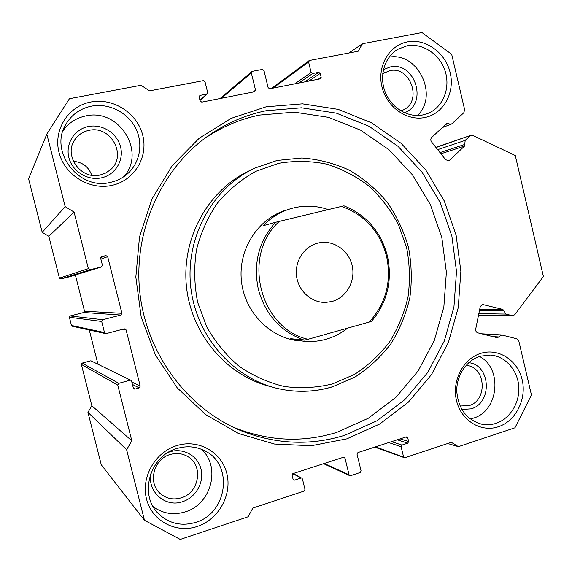 <?xml version="1.0" encoding="UTF-8"?>
<svg xmlns="http://www.w3.org/2000/svg" width="572" height="572" viewBox="0 0 572 572"><rect width="100%" height="100%" fill="white"/><g stroke="black" fill="none" stroke-linecap="round" stroke-linejoin="round"><path stroke-width="0.86" d="M375.554 446.839L405.005 457.664L451.308 442.328L458.394 446.661L514.95 427.799L531.452 394.995L518.811 341.019L516.738 338.767L501.744 334.977L497.404 337.752L477.863 332.861C476.219 332.253 475.496 330.981 475.711 329.057L480.223 306.756L482.267 304.404L502.874 309.416L505.913 314.078L512.691 315.765L514.814 314.664L543.4 276.519L515.286 155.534L472.865 135.442L470.913 135.307L436.014 147.54M447.44 160.803L449.663 160.124L448.62 160.732L445.588 159.674L431.545 141.885C430.494 140.254 430.559 138.76 431.753 137.394L446.825 123.402L450.9 124.26L452.109 123.623L463.799 112.748L464.643 109.681L451.68 54.319L421.986 32.583L362.519 43.737L358.143 51.266L309.502 60.496L308.594 62.033L273.008 88.138M346.832 438.86L311.189 445.745L274.488 444.036L238.61 433.533L205.541 414.521L177.191 387.809L155.291 354.733L141.205 317.11L135.836 277.07L139.496 236.958L151.916 199.085L172.258 165.587L199.213 138.238L231.138 118.368L266.187 106.8L302.459 103.847L338.123 109.359L371.485 122.801L401.065 143.307L425.639 169.762L444.229 200.872L456.127 235.235L460.86 271.335L458.251 307.629L448.355 342.564L431.502 374.581L408.322 402.195L379.701 424.024L346.832 438.86M266.044 110.739C246.174 114.8 227.599 122.68 210.31 134.37C162.212 167.074 133.262 229.629 139.732 291.691C146.239 353.753 187.502 408.894 241.312 430.83C276.054 444.43 310.575 445.895 344.866 435.235L377.019 420.77L405.033 399.456L427.734 372.472L444.244 341.162L453.939 307L456.506 271.493L451.873 236.172L440.226 202.559L422.022 172.136L397.962 146.282L369.004 126.262L336.365 113.156L301.494 107.808L266.044 110.739M286.379 210.031C258.036 218.411 238.002 249.413 241.413 280.952C244.602 312.512 270.613 338.645 300.071 340.926M230.423 425.875L235.306 427.978C269.319 441.298 303.139 442.764 336.772 432.375L368.311 418.254L395.803 397.426L418.096 371.028L434.312 340.397L443.851 306.964L446.382 272.2L441.841 237.63L430.416 204.733L412.555 174.968L388.946 149.685L360.532 130.13L328.521 117.346L294.337 112.162L259.595 115.079C240.133 119.076 221.936 126.805 205.012 138.252L203.417 139.353M197.29 526.447C175.983 533.74 151.902 520.985 146.504 498.97C140.791 477.062 155.369 451.88 177.02 445.538C198.598 438.874 221.679 452.102 226.827 473.487C232.275 494.78 218.69 519.483 197.29 526.447M177.191 448.434C149.535 455.562 138.317 495.788 159.152 514.357C169.648 523.773 181.832 526.44 195.71 522.358C227.363 513.334 233.712 464.972 205.327 451.115C196.539 446.475 187.158 445.581 177.191 448.434M425.361 117.403C407.243 121.543 386.672 107.236 381.932 86.729C376.927 66.281 389.146 45.174 407.543 41.885C425.875 38.295 445.674 52.889 450.207 72.851C455.005 92.757 443.565 113.571 425.361 117.403M406.949 45.853L397.883 49.264C384.57 56.957 378.864 75.997 385.192 92.049C391.398 108.151 408.351 118.175 423.237 114.858L428.149 113.328C442.957 107.25 450.593 88.281 445.231 71.378C440.032 54.419 422.787 42.75 406.949 45.853M168.368 452.352L170.084 451.766C183.397 447.626 197.79 455.762 200.994 469.026C204.397 482.232 195.867 497.49 182.604 501.673C165.144 508.058 146.532 491.112 151.115 472.644M170.263 454.49C153.546 458.83 147.419 483.304 160.532 493.8C166.566 498.734 173.438 500.085 181.145 497.854C199.321 492.857 203.703 465.393 187.823 456.606C182.404 453.403 176.555 452.702 170.263 454.49M383.419 69.67L390.075 67.017C415.022 60.925 428.521 104.276 404.425 112.748M400.865 110.889L402.588 110.232C422.98 102.302 410.918 65.444 389.568 70.713L382.732 73.738M498.355 426.748C480.93 432.725 461.103 420.57 456.499 400.614C451.63 380.738 463.327 358.444 481.023 353.281C498.648 347.819 517.739 360.339 522.157 379.779C526.826 399.142 515.858 421.071 498.355 426.748M480.201 356.192C466.602 360.267 456.427 375.339 456.771 391.234C458.272 408.737 466.523 419.712 481.524 424.159C486.414 425.168 491.255 424.896 496.046 423.337C510.231 418.704 520.084 402.359 518.725 386.107C517.474 369.834 505.219 356.192 490.576 355.055L480.201 356.192M468.775 362.684C490.733 364.864 492.671 403.067 471.085 408.844L461.818 409.481M460.024 405.998L468.961 405.634C488.138 400.529 485.8 366.452 466.216 365.408L466.073 365.394M101.358 177.856C87.609 180.931 72.265 171.45 68.869 157.565C65.265 143.715 74.567 129.108 88.474 126.498C102.331 123.681 117.267 133.297 120.563 146.94C124.067 160.532 115.165 174.996 101.358 177.856M88.932 130.366C83.233 131.574 78.679 134.484 75.275 139.096C62.849 154.776 80.616 180.194 100.136 174.996L105.584 173.08L110.31 169.863C127.563 155.941 110.947 124.953 88.932 130.366M111.855 185.392C89.625 190.447 64.557 175.075 59.002 152.388C53.103 129.773 68.375 106.042 90.955 101.98C113.456 97.597 137.466 113.342 142.764 135.357C148.384 157.314 134.17 180.673 111.855 185.392M91.434 106.156C80.709 108.387 72.422 114.05 66.574 123.144C47.941 150.429 78.557 191.005 110.525 182.354C116.195 181.109 121.278 178.743 125.776 175.268C139.511 164.607 143.786 144.58 135.857 128.578C128.014 112.548 108.966 102.781 91.434 106.156M123.459 176.927C146.682 152.753 119.441 107.922 85.821 115.93C76.183 117.939 68.576 122.909 62.991 130.852M470.213 418.969L473.294 418.161C498.763 411.161 502.91 368.425 479.458 356.428M153.167 506.663C162.791 513.642 173.459 515.379 185.164 511.883C211.497 504.325 221.099 466.645 201.437 449.285M437.687 149.664L465.186 140.376L469.977 135.871M465.186 140.376L464.564 146.075L440.94 153.789M449.663 160.124L464.564 146.075M294.737 83.869L311.104 72.465L308.594 62.033M311.104 72.465L312.634 73.531L298.827 83.062M304.69 81.91L318.711 72.351L312.634 73.531M318.711 72.351L320.241 73.409L308.88 81.088M318.254 79.243L321.178 77.313L320.241 73.409M321.178 77.313L320.277 78.843L269.712 88.782L268.139 87.709L263.971 70.528L262.391 69.441L252.288 71.357L251.344 72.93L221.414 98.277M253.124 92.049L255.541 90.183L251.344 72.93M255.541 90.183L254.597 91.756L201.794 102.138L200.15 101.044L199.156 96.997L200.136 95.388L199.163 96.31M199.971 100.293L206.678 94.123L200.136 95.388M206.678 94.123L207.657 92.521L205.012 81.746L203.375 80.645L149.506 90.869L141.027 85.285L69.434 98.713L46.825 134.084L65.165 206.635L74.067 212.069L48.827 236.315L42.199 232.339L65.165 206.635M69.176 276.884L101.437 266.96L69.176 276.884L60.768 278.921L59.445 278.142L88.353 268.64L74.067 212.069M88.353 268.64L90.119 269.698L60.768 278.921M101.366 266.981L90.119 269.698M101.437 266.96L102.417 265.258L100.672 258.315L101.351 256.735M100.672 257.615L105.92 255.591L101.723 256.592M105.92 255.591L107.665 256.649L100.886 259.166M105.448 333.562L72.344 326.247L71.464 325.468L69.376 317.253L70.163 315.958L83.748 312.505L84.527 311.218L121.915 313.313L107.665 256.649M121.915 313.313L120.871 315.05L83.748 312.505M70.163 315.958L102.745 319.719L120.871 315.05M102.745 319.719L101.687 321.471L69.376 317.253M71.464 325.468L104.49 332.561L101.687 321.471M104.49 332.561L106.242 333.576L124.338 328.828L126.069 329.844L122.637 329.279M131.81 381.967L140.226 386.143L126.069 329.844M140.226 386.143L139.203 387.902L132.432 384.448M133.369 388.159L135.071 389.067L139.203 387.902M135.071 389.067L134.141 389.01L133.347 388.081L131.617 381.217L130.773 380.266L91.291 360.982M91.849 405.77L131.817 440.805L126.626 449.742L144.466 520.291L101.265 464.779L87.945 412.348L91.849 405.77L81.353 364.414L82.132 363.106L118.797 383.319L129.894 380.23M118.797 383.319L117.753 385.085L81.353 364.414M131.817 440.805L117.753 385.085M144.466 520.291L180.237 539.417L248.091 516.788L252.888 508.036L304.075 491.091L304.998 489.382L302.445 478.978L301.773 478.135L292.742 473.738M293.078 479.257L294.644 480.115L300.879 478.078M294.644 480.115L293.729 480.058L293.071 479.222L292.113 475.303L293.043 473.595L343.486 457.243L344.251 457.25L345.002 458.129L343.136 457.357M324.224 463.484L349.063 474.81L345.002 458.129M349.063 474.81L349.771 475.668L350.579 475.689L360.188 472.508L361.075 470.835L357.042 454.225L357.936 452.552L406.27 436.886L407.729 437.766L405.584 437.108M400.164 438.86L408.637 441.541L407.729 437.766M408.637 441.541L407.779 443.171L397.261 439.804M391.577 441.648L401.973 445.073L407.779 443.171M401.973 445.073L401.115 446.711L388.717 442.571M403.539 456.792L401.115 446.711M82.132 363.106L90.455 360.868M97.948 364.235L89.282 329.994M84.527 311.218L75.361 274.982M59.445 278.142L48.827 236.315M46.825 134.084L28.6 178.814L42.199 232.339M447.719 443.522L458.394 446.661M348.813 53.039L362.519 43.737M87.945 412.348L126.626 449.742M417.446 115.508C438.967 95.624 417.839 51.594 389.096 57.186M73.309 161.325C82.461 162.105 88.596 166.745 91.713 175.232M249.278 170.778C208.394 189.883 181.546 237.78 186.393 286.014C191.105 334.262 226.834 375.954 270.685 386.615M317.81 243.114C304.175 246.439 294.516 261.332 296.561 276.212C298.455 291.112 311.626 302.874 325.632 302.424L331.939 301.494C346.303 297.683 355.605 281.31 352.266 266.08C349.127 250.801 334.005 239.954 319.398 242.771L317.81 243.114M386.558 256.249C379.829 231.417 364.8 214.807 341.47 206.42L343.972 205.834C366.445 214.958 380.931 231.653 387.416 255.927C392.592 280.516 387.351 302.252 371.707 321.142L369.29 322.036C386.014 303.375 391.77 281.438 386.558 256.249M347.69 328.121C334.913 338.059 320.456 342.485 304.325 341.398L290.733 338.688L304.261 340.133C280.838 331.789 265.558 314.943 258.408 289.589C252.981 263.756 258.694 241.32 275.54 222.293L279.329 221.364C241.334 255.033 259.509 328.6 308.043 339.282L369.29 322.036M279.329 221.364L341.47 206.42M328.264 209.595C315.773 205.341 303.174 205.062 290.454 208.773C280.023 211.976 270.921 217.632 263.141 225.74L275.54 222.293M304.261 340.133L308.043 339.282M492.671 336.579L498.505 336.937M448.341 123.466L445.638 124.51M483.619 304.39L482.318 304.39M332.411 383.941L354.49 374.431C368.075 365.644 379.794 354.762 389.661 341.784C398.241 327.878 404.368 312.891 408.036 296.825C410.203 280.459 409.745 264.164 406.663 247.919L398.541 224.753C390.84 210.217 381.038 197.383 369.14 186.25C356.242 176.355 342.085 168.983 326.669 164.135C310.832 160.911 294.88 160.632 278.807 163.292L255.763 171.357C241.248 179.429 228.485 189.983 217.474 203.024C207.786 217.238 200.772 232.875 196.446 249.928C193.829 267.41 194.223 284.849 197.633 302.252L206.721 326.862C215.358 342.113 226.205 355.276 239.246 366.352C253.253 375.926 268.297 382.647 284.37 386.508C300.65 388.617 316.666 387.766 332.411 383.941M332.046 386.887C314.25 392.163 296.117 392.707 277.663 388.51C232.725 378.149 195.76 335.728 190.662 286.3C185.421 236.887 212.805 187.666 254.612 168.147L277.041 160.482M479.722 309.23L502.874 309.416M505.913 314.078L478.836 313.628M478.549 315.029L512.083 315.687M503.739 310.746L479.472 310.496M440.004 152.602L464.743 144.451M254.612 168.147L277.113 160.453L301.837 158.001C318.432 159.209 334.284 163.285 349.392 170.227C363.742 178.664 376.319 189.303 387.122 202.145C396.675 215.987 403.789 231.038 408.472 247.311C411.64 263.949 412.112 280.659 409.888 297.433C406.127 313.906 399.849 329.279 391.041 343.55C380.923 356.871 368.883 368.053 354.933 377.091L332.239 386.887C314.371 392.178 296.174 392.721 277.663 388.51M235.306 427.978L241.312 430.83M205.012 138.252L210.31 134.37M384.22 72.751L384.649 72.508M158.215 491.419L160.532 493.8M460.102 406.02L460.803 406.163M73.359 142.335L75.275 139.096M63.513 129.386L66.574 123.144M480.294 423.873L481.524 424.159M155.298 509.924L159.152 514.357M397.097 49.735L397.883 49.264M91.12 360.896L130.773 380.266M200.014 100.486L207.25 93.851M251.766 71.6L220.091 98.541M309.059 60.682L271.35 88.467M374.724 447.111L404.318 457.671M323.595 463.692L349.692 475.625M293.171 473.552L301.773 478.135M481.552 333.791L501.236 334.906M512.691 315.765L478.542 315.093M442.349 127.556L451.244 124.16M435.871 147.361L470.913 135.307M324.689 302.431L325.632 302.424"/></g></svg>
